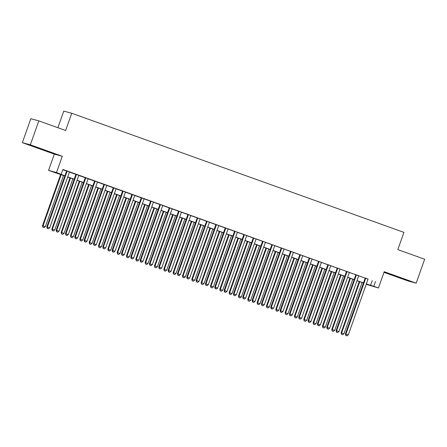 <?xml version="1.0" encoding="UTF-8"?>
<svg xmlns="http://www.w3.org/2000/svg" width="447" height="447" viewBox="0 0 447 447"><rect width="100%" height="100%" fill="white"/><g stroke="black" fill="none" stroke-linecap="round" stroke-linejoin="round"><path stroke-width="0.67" d="M36.788 147.639L45.94 150.734L33.838 146.337L30.999 145.443L36.788 147.639M398.366 277.296L407.519 280.392L395.422 275.989L392.583 275.101L398.366 277.296M64.843 175.962L48.544 170.408L56.529 172.548L64.888 175.839M54.31 154.131L62.289 156.271L30.335 144.811L38.811 120.874L30.826 118.729L22.35 142.671L54.31 154.131L48.544 170.408M57.881 127.708L63.759 111.113L71.738 113.253L403.926 232.373L397.824 249.61L424.65 259.226L416.174 283.169L384.213 271.709L378.447 287.985L366.205 284.314M383.99 272.346L408.189 281.023L416.174 283.169M30.335 144.811L22.35 142.671M69.475 171.983L66.614 170.961M78.806 175.33L75.945 174.308M88.137 178.677L85.276 177.655M97.468 182.024L94.608 181.001M106.799 185.371L103.939 184.343M116.131 188.718L113.27 187.69M125.462 192.059L122.601 191.037M134.793 195.406L131.932 194.384M144.124 198.753L141.263 197.73M153.455 202.1L150.594 201.077M162.786 205.447L159.925 204.419M172.117 208.794L169.257 207.766M181.448 212.135L178.588 211.113M190.78 215.482L187.919 214.459M200.111 218.829L197.25 217.806M209.442 222.176L206.581 221.153M218.773 225.523L215.912 224.495M228.104 228.87L225.243 227.841M237.435 232.211L234.574 231.188M246.766 235.558L243.906 234.535M256.097 238.905L253.237 237.882M265.429 242.252L262.568 241.229M274.76 245.599L271.899 244.57M284.091 248.945L281.23 247.917M293.416 252.287L290.561 251.264M302.748 255.634L299.892 254.611M312.079 258.981L309.223 257.958M321.41 262.328L318.555 261.305M330.741 265.674L327.886 264.646M340.072 269.021L337.217 267.993M349.403 272.363L346.548 271.34M358.734 275.71L355.879 274.687M368.037 279.146L62.887 169.435L61.194 174.224M62.798 169.692L66.586 171.05M69.441 172.078L75.917 174.397M78.773 175.425L85.248 177.744M88.104 178.766L94.58 181.091M97.435 182.113L103.911 184.438M106.766 185.46L113.242 187.785M116.097 188.807L122.573 191.126M125.428 192.154L131.904 194.473M134.759 195.501L141.235 197.82M144.09 198.842L150.566 201.167M153.422 202.189L159.897 204.514M162.753 205.536L169.229 207.861M172.084 208.883L178.56 211.202M181.415 212.23L187.891 214.549M190.746 215.577L197.222 217.896M200.077 218.918L206.553 221.243M209.408 222.265L215.884 224.59M218.739 225.612L225.21 227.936M228.071 228.959L234.541 231.278M237.402 232.306L243.872 234.625M246.733 235.647L253.203 237.972M256.064 238.994L262.534 241.319M265.395 242.341L271.865 244.665M274.726 245.688L281.197 248.007M284.057 249.035L290.528 251.354M293.388 252.382L299.859 254.701M302.72 255.723L309.19 258.048M312.051 259.07L318.521 261.394M321.382 262.417L327.852 264.741M330.713 265.764L337.183 268.083M340.044 269.111L346.514 271.43M349.375 272.458L355.846 274.776M358.706 275.799L365.177 278.123M368.065 279.057L365.21 278.034M62.289 156.271L56.529 172.548M375.48 281.526L373.781 286.309L378.447 287.985M38.811 120.874L65.636 130.49L71.738 113.253M366.216 284.281L369.038 285.041L366.3 284.057M363.439 283.035L356.969 280.71M354.108 279.688L347.637 277.363M344.777 276.341L338.306 274.017M335.446 272.994L328.975 270.675M326.114 269.647L319.644 267.328M316.783 266.3L310.313 263.981M307.452 262.959L300.982 260.635M298.121 259.612L291.651 257.288M288.79 256.265L282.32 253.941M279.459 252.918L272.988 250.599M270.128 249.571L263.657 247.252M260.797 246.224L254.326 243.906M251.465 242.883L244.995 240.559M242.134 239.536L235.664 237.212M232.803 236.189L226.333 233.865M223.472 232.842L217.002 230.523M214.141 229.495L207.671 227.177M204.81 226.148L198.339 223.83M195.479 222.807L189.008 220.483M186.148 219.46L179.677 217.136M176.816 216.113L170.346 213.789M167.485 212.766L161.015 210.448M158.154 209.419L151.684 207.101M148.823 206.073L142.353 203.754M139.492 202.731L133.022 200.407M130.161 199.384L123.69 197.06M120.83 196.037L114.359 193.713M111.499 192.691L105.028 190.372M102.167 189.344L95.697 187.025M92.836 185.997L86.366 183.678M83.505 182.655L77.035 180.331M74.174 179.308L67.704 176.984M366.339 283.934L373.781 286.309M67.743 176.867L74.219 179.186M77.074 180.208L83.55 182.532M86.405 183.555L92.881 185.879M95.736 186.902L102.212 189.226M105.067 190.249L111.543 192.568M114.398 193.596L120.874 195.915M123.73 196.943L130.206 199.261M133.061 200.284L139.537 202.608M142.392 203.631L148.868 205.955M151.723 206.978L158.199 209.302M161.054 210.325L167.53 212.643M170.385 213.672L176.861 215.99M179.716 217.018L186.192 219.337M189.047 220.36L195.523 222.684M198.379 223.707L204.855 226.031M207.71 227.054L214.186 229.378M217.041 230.401L223.517 232.719M226.372 233.747L232.848 236.066M235.703 237.094L242.179 239.413M245.034 240.436L251.51 242.76M254.365 243.783L260.841 246.107M263.696 247.13L270.172 249.454M273.028 250.476L279.504 252.795M282.359 253.823L288.835 256.142M291.69 257.17L298.166 259.489M301.021 260.512L307.497 262.836M310.352 263.859L316.828 266.183M319.683 267.205L326.159 269.53M329.014 270.552L335.49 272.871M338.345 273.899L344.821 276.218M347.677 277.241L354.153 279.565M357.008 280.587L363.484 282.912M372.245 280.655L370.546 285.443M365.227 277.989L345.408 333.954L345.95 334.099L365.752 278.179M346.045 335.552L346.978 335.887L346.045 335.552L345.95 334.099L348.28 334.937L368.082 279.012M345.408 333.954L345.827 335.49M346.978 335.887L348.28 334.937M359.248 281.526L341.095 332.797L343.966 333.775L362.104 282.554M359.774 281.716L341.631 332.942L341.514 334.334L342.665 334.73L341.731 334.395M343.966 333.775L342.665 334.73M341.514 334.334L341.095 332.797M355.896 274.642L336.077 330.607L336.619 330.752L356.421 274.832M336.714 332.205L337.647 332.54L336.714 332.205L336.619 330.752L338.949 331.59L358.751 275.665M336.077 330.607L336.496 332.149M337.647 332.54L338.949 331.59M346.565 271.295L326.746 327.26L327.288 327.405L347.09 271.485M327.383 328.858L328.316 329.193L327.383 328.858L327.288 327.405L329.618 328.243L349.42 272.324M326.746 327.26L327.165 328.802M328.316 329.193L329.618 328.243M337.234 267.949L317.415 323.913L317.957 324.058L337.759 268.139M318.052 325.511L318.985 325.846L318.052 325.511L317.957 324.058L320.287 324.896L340.089 268.977M317.415 323.913L317.834 325.455M318.985 325.846L320.287 324.896M327.902 264.607L308.084 320.572L308.626 320.717L328.428 264.792M308.721 322.164L309.654 322.499L308.721 322.164L308.626 320.717L310.956 321.549L330.758 265.63M308.084 320.572L308.503 322.108M309.654 322.499L310.956 321.549M349.917 278.185L331.763 329.45L334.635 330.434L352.772 279.207M350.442 278.369L332.3 329.595L332.182 330.992L333.333 331.383L332.4 331.048M334.635 330.434L333.333 331.383M332.182 330.992L331.763 329.45M340.586 274.838L322.432 326.103L325.304 327.087L343.441 275.86M341.111 275.022L322.969 326.249L322.851 327.645L324.002 328.037L323.069 327.701M325.304 327.087L324.002 328.037M322.851 327.645L322.432 326.103M331.255 271.491L313.101 322.756L315.973 323.74L334.11 272.514M331.78 271.681L313.638 322.902L313.52 324.298L314.671 324.69L313.738 324.354M315.973 323.74L314.671 324.69M313.52 324.298L313.101 322.756M321.924 268.144L303.77 319.415L306.642 320.393L324.779 269.167M322.449 268.334L304.306 319.555L304.189 320.952L305.34 321.343L304.407 321.007M306.642 320.393L305.34 321.343M304.189 320.952L303.77 319.415M318.571 261.26L298.752 317.225L299.294 317.37L319.097 261.445M299.389 318.823L300.323 319.158L299.389 318.823L299.294 317.37L301.624 318.203L321.427 262.283M298.752 317.225L299.172 318.761M300.323 319.158L301.624 318.203M312.593 264.797L294.439 316.068L297.311 317.046L315.448 265.825M313.118 264.987L294.975 316.213L294.858 317.605L296.009 317.996L295.076 317.666M297.311 317.046L296.009 317.996M294.858 317.605L294.439 316.068M309.24 257.913L289.421 313.878L289.963 314.023L309.765 258.103M290.058 315.476L290.991 315.811L290.058 315.476L289.963 314.023L292.293 314.861L312.095 258.936M289.421 313.878L289.84 315.414M290.991 315.811L292.293 314.861M303.262 261.45L285.108 312.721L287.98 313.699L306.117 262.478M303.787 261.64L285.644 312.866L285.527 314.258L286.678 314.654L285.745 314.319M287.98 313.699L286.678 314.654M285.527 314.258L285.108 312.721M299.909 254.566L280.09 310.531L280.632 310.676L300.434 254.756M280.727 312.129L281.66 312.464L280.727 312.129L280.632 310.676L282.962 311.514L302.764 255.589M280.09 310.531L280.509 312.073M281.66 312.464L282.962 311.514M293.93 258.109L275.777 309.374L278.649 310.358L296.786 259.131M294.456 258.293L276.313 309.52L276.196 310.916L277.347 311.308L276.414 310.972M278.649 310.358L277.347 311.308M276.196 310.916L275.777 309.374M290.578 251.22L270.759 307.184L271.301 307.329L291.103 251.41M271.396 308.782L272.329 309.117L271.396 308.782L271.301 307.329L273.631 308.167L293.433 252.248M270.759 307.184L271.178 308.726M272.329 309.117L273.631 308.167M284.599 254.762L266.446 306.027L269.317 307.011L287.455 255.785M285.125 254.946L266.982 306.173L266.865 307.57L268.016 307.961L267.082 307.625M269.317 307.011L268.016 307.961M266.865 307.57L266.446 306.027M281.247 247.873L261.428 303.843L261.97 303.982L281.772 248.063M262.065 305.435L262.998 305.77L262.065 305.435L261.97 303.982L264.3 304.82L284.102 248.901M261.428 303.843L261.847 305.379M262.998 305.77L264.3 304.82M271.916 244.531L252.097 300.496L252.639 300.641L272.441 244.716M252.734 302.088L253.667 302.423L252.734 302.088L252.639 300.641L254.969 301.474L274.771 245.554M252.097 300.496L252.516 302.032M253.667 302.423L254.969 301.474M262.585 241.184L242.766 297.149L243.308 297.294L263.11 241.369M243.403 298.747L244.336 299.082L243.403 298.747L243.308 297.294L245.638 298.127L265.44 242.207M242.766 297.149L243.185 298.685M244.336 299.082L245.638 298.127M253.253 237.838L233.435 293.802L233.977 293.947L253.779 238.027M234.072 295.4L235.005 295.735L234.072 295.4L233.977 293.947L236.307 294.785L256.109 238.86M233.435 293.802L233.854 295.338M235.005 295.735L236.307 294.785M243.922 234.491L224.103 290.455L224.645 290.6L244.448 234.681M224.74 292.053L225.674 292.388L224.74 292.053L224.645 290.6L226.975 291.438L246.778 235.513M224.103 290.455L224.523 291.997M225.674 292.388L226.975 291.438M234.591 231.144L214.772 287.108L215.314 287.253L235.116 231.334M215.409 288.706L216.342 289.041L215.409 288.706L215.314 287.253L217.644 288.091L237.446 232.172M214.772 287.108L215.191 288.65M216.342 289.041L217.644 288.091M225.26 227.797L205.441 283.767L205.983 283.906L225.785 227.987M206.078 285.359L207.011 285.694L206.078 285.359L205.983 283.906L208.313 284.745L228.115 228.825M205.441 283.767L205.86 285.303M207.011 285.694L208.313 284.745M215.929 224.455L196.11 280.42L196.652 280.565L216.454 224.64M196.747 282.018L197.68 282.348L196.747 282.018L196.652 280.565L198.982 281.398L218.784 225.478M196.11 280.42L196.529 281.956M197.68 282.348L198.982 281.398M206.598 221.109L186.779 277.073L187.321 277.218L207.123 221.293M187.416 278.671L188.349 279.006L187.416 278.671L187.321 277.218L189.651 278.051L209.453 222.131M186.779 277.073L187.198 278.61M188.349 279.006L189.651 278.051M197.267 217.762L177.448 273.726L177.99 273.871L197.792 217.952M178.085 275.324L179.018 275.659L178.085 275.324L177.99 273.871L180.32 274.709L200.122 218.784M177.448 273.726L177.867 275.263M179.018 275.659L180.32 274.709M187.936 214.415L168.117 270.379L168.659 270.524L188.461 214.605M168.754 271.977L169.687 272.312L168.754 271.977L168.659 270.524L170.989 271.363L190.791 215.443M168.117 270.379L168.536 271.921M169.687 272.312L170.989 271.363M178.604 211.068L158.786 267.032L159.328 267.177L179.13 211.258M159.423 268.63L160.356 268.965L159.423 268.63L159.328 267.177L161.658 268.016L181.46 212.096M158.786 267.032L159.205 268.574M160.356 268.965L161.658 268.016M275.268 251.415L257.114 302.68L259.986 303.664L278.123 252.438M275.793 251.605L257.651 302.826L257.533 304.223L258.684 304.614L257.751 304.278M259.986 303.664L258.684 304.614M257.533 304.223L257.114 302.68M265.937 248.068L247.783 299.339L250.655 300.317L268.792 249.096M266.462 248.258L248.32 299.479L248.202 300.876L249.353 301.267L248.42 300.932M250.655 300.317L249.353 301.267M248.202 300.876L247.783 299.339M256.606 244.721L238.452 295.992L241.324 296.97L259.461 245.749M257.131 244.911L238.989 296.137L238.871 297.529L240.022 297.92L239.089 297.59M241.324 296.97L240.022 297.92M238.871 297.529L238.452 295.992M247.275 241.38L229.121 292.645L231.993 293.629L250.13 242.403M247.8 241.564L229.657 292.791L229.54 294.182L230.691 294.579L229.758 294.243M231.993 293.629L230.691 294.579M229.54 294.182L229.121 292.645M237.944 238.033L219.79 289.298L222.662 290.282L240.799 239.056M238.469 238.217L220.326 289.444L220.209 290.841L221.36 291.232L220.427 290.896M222.662 290.282L221.36 291.232M220.209 290.841L219.79 289.298M228.613 234.686L210.459 285.951L213.331 286.935L231.468 235.709M229.138 234.871L210.995 286.097L210.878 287.494L212.029 287.885L211.096 287.55M213.331 286.935L212.029 287.885M210.878 287.494L210.459 285.951M219.281 231.339L201.128 282.605L204 283.588L222.137 232.362M219.807 231.529L201.664 282.75L201.547 284.147L202.698 284.538L201.765 284.203M204 283.588L202.698 284.538M201.547 284.147L201.128 282.605M209.95 227.992L191.797 279.263L194.668 280.241L212.806 229.02M210.476 228.182L192.333 279.403L192.216 280.8L193.367 281.191L192.433 280.856M194.668 280.241L193.367 281.191M192.216 280.8L191.797 279.263M200.619 224.645L182.465 275.916L185.337 276.894L203.474 225.674M201.144 224.835L183.002 276.062L182.884 277.453L184.035 277.844L183.102 277.514M185.337 276.894L184.035 277.844M182.884 277.453L182.465 275.916M191.288 221.304L173.134 272.569L176.006 273.553L194.143 222.327M191.813 221.488L173.671 272.715L173.553 274.106L174.704 274.503L173.771 274.167M176.006 273.553L174.704 274.503M173.553 274.106L173.134 272.569M181.957 217.957L163.803 269.223L166.675 270.206L184.812 218.98M182.482 218.142L164.34 269.368L164.222 270.765L165.373 271.156L164.44 270.821M166.675 270.206L165.373 271.156M164.222 270.765L163.803 269.223M172.626 214.61L154.472 265.876L157.344 266.859L175.481 215.633M173.151 214.8L155.008 266.021L154.891 267.418L156.042 267.809L155.109 267.474M157.344 266.859L156.042 267.809M154.891 267.418L154.472 265.876M169.273 207.726L149.454 263.691L149.996 263.831L169.799 207.911M150.091 265.283L151.025 265.619L150.091 265.283L149.996 263.831L152.326 264.669L172.129 208.749M149.454 263.691L149.874 265.227M151.025 265.619L152.326 264.669M159.942 204.38L140.123 260.344L140.665 260.489L160.467 204.564M140.76 261.942L141.693 262.272L140.76 261.942L140.665 260.489L142.995 261.322L162.797 205.402M140.123 260.344L140.542 261.881M141.693 262.272L142.995 261.322M150.611 201.033L130.792 256.997L131.334 257.142L151.136 201.217M131.429 258.595L132.362 258.93L131.429 258.595L131.334 257.142L133.664 257.975L153.466 202.055M130.792 256.997L131.217 258.534M132.362 258.93L133.664 257.975M141.28 197.686L121.461 253.65L122.003 253.795L141.805 197.876M122.098 255.248L123.031 255.583L122.098 255.248L122.003 253.795L124.333 254.634L144.135 198.708M121.461 253.65L121.886 255.192M123.031 255.583L124.333 254.634M163.295 211.263L145.141 262.529L148.013 263.512L166.15 212.286M163.82 211.453L145.677 262.674L145.56 264.071L146.711 264.462L145.778 264.127M148.013 263.512L146.711 264.462M145.56 264.071L145.141 262.529M153.964 207.916L135.81 259.187L138.682 260.165L156.819 208.945M154.489 208.106L136.346 259.333L136.229 260.724L137.38 261.115L136.447 260.78M138.682 260.165L137.38 261.115M136.229 260.724L135.81 259.187M144.632 204.57L126.479 255.84L129.351 256.818L147.488 205.598M145.158 204.76L127.021 255.986L126.898 257.377L128.049 257.768L127.116 257.438M129.351 256.818L128.049 257.768M126.898 257.377L126.479 255.84M135.301 201.228L117.148 252.494L120.019 253.477L138.157 202.251M135.827 201.413L117.69 252.639L117.567 254.03L118.718 254.427L117.784 254.092M120.019 253.477L118.718 254.427M117.567 254.03L117.148 252.494M131.949 194.339L112.13 250.303L112.672 250.449L132.474 194.529M112.767 251.901L113.7 252.237L112.767 251.901L112.672 250.449L115.002 251.287L134.804 195.367M112.13 250.303L112.555 251.845M113.7 252.237L115.002 251.287M125.97 197.881L107.816 249.147L110.688 250.13L128.825 198.904M126.495 198.066L108.358 249.292L108.235 250.689L109.386 251.08L108.453 250.745M110.688 250.13L109.386 251.08M108.235 250.689L107.816 249.147M122.618 190.992L102.799 246.956L103.341 247.102L123.143 191.182M103.436 248.554L104.369 248.89L103.436 248.554L103.341 247.102L105.671 247.94L125.473 192.02M102.799 246.956L103.223 248.498M104.369 248.89L105.671 247.94M116.639 194.534L98.485 245.8L101.357 246.783L119.494 195.557M117.164 194.724L99.027 245.945L98.904 247.342L100.055 247.733L99.122 247.398M101.357 246.783L100.055 247.733M98.904 247.342L98.485 245.8M113.287 187.651L93.468 243.615L94.01 243.755L113.812 187.835M94.105 245.207L95.038 245.543L94.105 245.207L94.01 243.755L96.34 244.593L116.142 188.673M93.468 243.615L93.892 245.152M95.038 245.543L96.34 244.593M107.308 191.187L89.154 242.453L92.026 243.436L110.163 192.21M107.833 191.377L89.696 242.598L89.573 243.995L90.724 244.386L89.791 244.051M92.026 243.436L90.724 244.386M89.573 243.995L89.154 242.453M103.955 184.304L84.137 240.268L84.679 240.413L104.481 184.488M84.774 241.866L85.707 242.196L84.774 241.866L84.679 240.413L87.009 241.246L106.811 185.326M84.137 240.268L84.561 241.805M85.707 242.196L87.009 241.246M97.977 187.841L79.823 239.111L82.695 240.089L100.832 188.869M98.502 188.031L80.365 239.257L80.242 240.648L81.393 241.039L80.46 240.704M82.695 240.089L81.393 241.039M80.242 240.648L79.823 239.111M94.624 180.957L74.805 236.921L75.347 237.066L95.15 181.147M75.442 238.519L76.376 238.854L75.442 238.519L75.347 237.066L77.677 237.899L97.48 181.979M74.805 236.921L75.23 238.458M76.376 238.854L77.677 237.899M88.646 184.494L70.492 235.765L73.364 236.742L91.501 185.522M89.171 184.684L71.034 235.91L70.911 237.301L72.062 237.698L71.129 237.363M73.364 236.742L72.062 237.698M70.911 237.301L70.492 235.765M85.293 177.61L65.474 233.574L66.016 233.72L85.818 177.8M66.111 235.172L67.044 235.508L66.111 235.172L66.016 233.72L68.346 234.558L88.148 178.632M65.474 233.574L65.899 235.116M67.044 235.508L68.346 234.558M79.315 181.152L61.161 232.418L64.033 233.401L82.17 182.175M79.84 181.337L61.703 232.563L61.58 233.954L62.731 234.351L61.798 234.016M64.033 233.401L62.731 234.351M61.58 233.954L61.161 232.418M75.962 174.263L56.143 230.227L56.685 230.373L76.487 174.453M56.78 231.825L57.713 232.161L56.78 231.825L56.685 230.373L59.015 231.211L78.817 175.291M56.143 230.227L56.568 231.769M57.713 232.161L59.015 231.211M69.983 177.805L51.83 229.071L54.702 230.054L72.839 178.828M70.509 177.99L52.372 229.216L52.249 230.613L53.4 231.004L52.467 230.669M54.702 230.054L53.4 231.004M52.249 230.613L51.83 229.071M66.631 170.916L46.812 226.88L47.354 227.026L67.156 171.106M47.449 228.478L48.382 228.814L47.449 228.478L47.354 227.026L49.684 227.864L69.486 171.944M46.812 226.88L47.237 228.423M48.382 228.814L49.684 227.864M60.652 174.459L42.499 225.724L45.37 226.707L63.513 175.481M61.178 174.648L43.041 225.869L42.918 227.266L44.069 227.657L43.136 227.322M45.37 226.707L44.069 227.657M42.918 227.266L42.499 225.724"/></g></svg>
